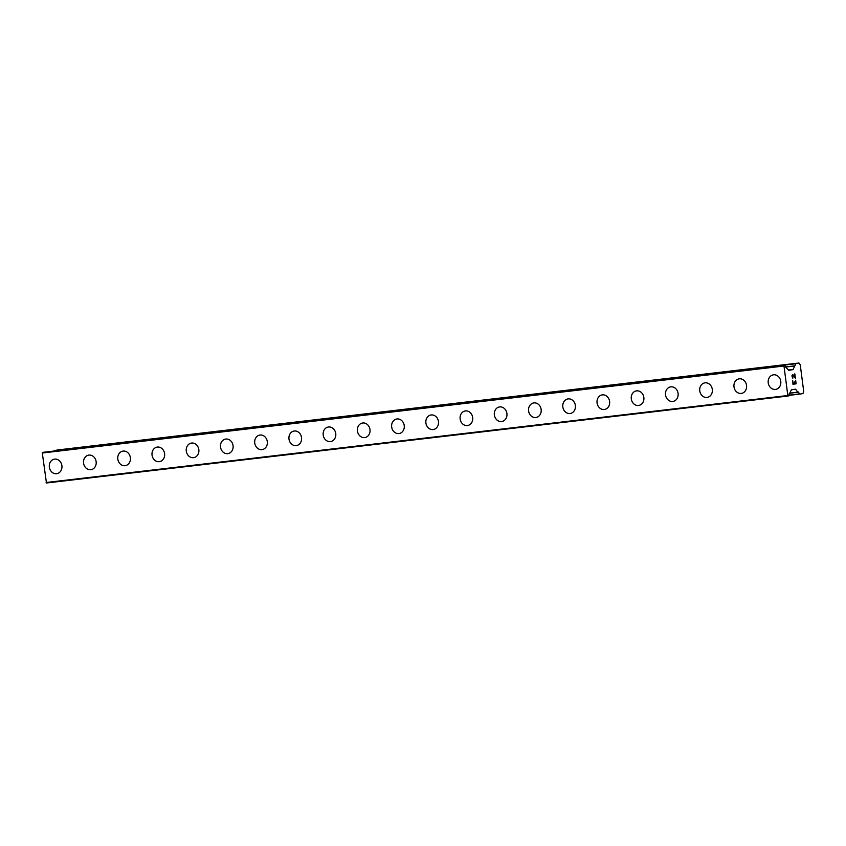 <?xml version="1.0" encoding="UTF-8"?>
<svg xmlns="http://www.w3.org/2000/svg" width="846" height="846" viewBox="0 0 846 846"><rect width="100%" height="100%" fill="white"/><g stroke="black" fill="none" stroke-linecap="round" stroke-linejoin="round"><path stroke-width="1.27" d="M56.83 473.686A7.371 6.313 80.6 0 1 56.587 473.728A7.371 6.313 80.6 0 1 49.375 467.299A7.371 6.313 80.6 0 1 54.43 459.145A7.371 6.313 80.6 0 1 54.673 459.114A7.371 6.313 80.6 0 1 61.885 465.533A7.371 6.313 80.6 0 1 56.83 473.686A7.371 6.313 80.6 0 1 56.576 473.728A7.371 6.313 80.6 0 1 49.375 467.299A7.371 6.313 80.6 0 1 54.43 459.145M91.061 469.678A7.371 6.313 80.6 0 1 90.818 469.71A7.371 6.313 80.6 0 1 83.606 463.291A7.371 6.313 80.6 0 1 88.661 455.127A7.371 6.313 80.6 0 1 88.904 455.095A7.371 6.313 80.6 0 1 96.116 461.525A7.371 6.313 80.6 0 1 91.061 469.678A7.371 6.313 80.6 0 1 90.808 469.71A7.371 6.313 80.6 0 1 83.606 463.291A7.371 6.313 80.6 0 1 88.661 455.137M125.293 465.66A7.371 6.313 80.6 0 1 125.049 465.691A7.371 6.313 80.6 0 1 117.837 459.272A7.371 6.313 80.6 0 1 122.892 451.119A7.371 6.313 80.6 0 1 123.135 451.087A7.371 6.313 80.6 0 1 130.347 457.506A7.371 6.313 80.6 0 1 125.293 465.66A7.371 6.313 80.6 0 1 125.039 465.691A7.371 6.313 80.6 0 1 117.837 459.272A7.371 6.313 80.6 0 1 122.892 451.119M159.524 461.641A7.371 6.313 80.6 0 1 159.281 461.683A7.371 6.313 80.6 0 1 152.069 455.254A7.371 6.313 80.6 0 1 157.123 447.1A7.371 6.313 80.6 0 1 157.377 447.069A7.371 6.313 80.6 0 1 164.579 453.488A7.371 6.313 80.6 0 1 159.524 461.641A7.371 6.313 80.6 0 1 159.27 461.683A7.371 6.313 80.6 0 1 152.069 455.254A7.371 6.313 80.6 0 1 157.123 447.1M193.755 457.633A7.371 6.313 80.6 0 1 193.512 457.665A7.371 6.313 80.6 0 1 186.3 451.246A7.371 6.313 80.6 0 1 191.355 443.093A7.371 6.313 80.6 0 1 191.608 443.05A7.371 6.313 80.6 0 1 198.81 449.48A7.371 6.313 80.6 0 1 193.755 457.633A7.371 6.313 80.6 0 1 193.501 457.665A7.371 6.313 80.6 0 1 186.3 451.246A7.371 6.313 80.6 0 1 191.355 443.093M227.986 453.615A7.371 6.313 80.6 0 1 227.743 453.646A7.371 6.313 80.6 0 1 220.542 447.227A7.371 6.313 80.6 0 1 225.586 439.074A7.371 6.313 80.6 0 1 225.84 439.042A7.371 6.313 80.6 0 1 233.041 445.461A7.371 6.313 80.6 0 1 227.986 453.615A7.371 6.313 80.6 0 1 227.733 453.657A7.371 6.313 80.6 0 1 220.531 447.227A7.371 6.313 80.6 0 1 225.586 439.074M262.218 449.596A7.371 6.313 80.6 0 1 261.974 449.638A7.371 6.313 80.6 0 1 254.773 443.209A7.371 6.313 80.6 0 1 259.817 435.055A7.371 6.313 80.6 0 1 260.071 435.024A7.371 6.313 80.6 0 1 267.273 441.443A7.371 6.313 80.6 0 1 262.218 449.607A7.371 6.313 80.6 0 1 261.964 449.638A7.371 6.313 80.6 0 1 254.762 443.209A7.371 6.313 80.6 0 1 259.817 435.055M296.449 445.588A7.371 6.313 80.6 0 1 296.206 445.62A7.371 6.313 80.6 0 1 289.004 439.201A7.371 6.313 80.6 0 1 294.048 431.048A7.371 6.313 80.6 0 1 294.302 431.005A7.371 6.313 80.6 0 1 301.504 437.435A7.371 6.313 80.6 0 1 296.449 445.588A7.371 6.313 80.6 0 1 296.195 445.62A7.371 6.313 80.6 0 1 288.994 439.201A7.371 6.313 80.6 0 1 294.048 431.048M330.68 441.57A7.371 6.313 80.6 0 1 330.437 441.601A7.371 6.313 80.6 0 1 323.235 435.182A7.371 6.313 80.6 0 1 328.28 427.029A7.371 6.313 80.6 0 1 328.534 426.997A7.371 6.313 80.6 0 1 335.735 433.416A7.371 6.313 80.6 0 1 330.68 441.57A7.371 6.313 80.6 0 1 330.426 441.612A7.371 6.313 80.6 0 1 323.225 435.182A7.371 6.313 80.6 0 1 328.28 427.029M364.912 437.562A7.371 6.313 80.6 0 1 364.668 437.594A7.371 6.313 80.6 0 1 357.467 431.174A7.371 6.313 80.6 0 1 362.511 423.011A7.371 6.313 80.6 0 1 362.765 422.979A7.371 6.313 80.6 0 1 369.966 429.408A7.371 6.313 80.6 0 1 364.912 437.562A7.371 6.313 80.6 0 1 364.658 437.594A7.371 6.313 80.6 0 1 357.456 431.164A7.371 6.313 80.6 0 1 362.511 423.011M399.143 433.543A7.371 6.313 80.6 0 1 398.889 433.575A7.371 6.313 80.6 0 1 391.687 427.156A7.371 6.313 80.6 0 1 396.742 419.003A7.371 6.313 80.6 0 1 396.996 418.96A7.371 6.313 80.6 0 1 404.198 425.39A7.371 6.313 80.6 0 1 399.143 433.543A7.371 6.313 80.6 0 1 398.9 433.575A7.371 6.313 80.6 0 1 391.698 427.156A7.371 6.313 80.6 0 1 396.753 419.003M433.385 429.525A7.371 6.313 80.6 0 1 433.131 429.567A7.371 6.313 80.6 0 1 425.929 423.137A7.371 6.313 80.6 0 1 430.984 414.984A7.371 6.313 80.6 0 1 431.227 414.952A7.371 6.313 80.6 0 1 438.429 421.371A7.371 6.313 80.6 0 1 433.374 429.525A7.371 6.313 80.6 0 1 433.12 429.567A7.371 6.313 80.6 0 1 425.919 423.137A7.371 6.313 80.6 0 1 430.974 414.984M467.605 425.517A7.371 6.313 80.6 0 1 467.362 425.549A7.371 6.313 80.6 0 1 460.15 419.13A7.371 6.313 80.6 0 1 465.205 410.976A7.371 6.313 80.6 0 1 465.459 410.934A7.371 6.313 80.6 0 1 472.66 417.364A7.371 6.313 80.6 0 1 467.605 425.517A7.371 6.313 80.6 0 1 467.362 425.549A7.371 6.313 80.6 0 1 460.161 419.13A7.371 6.313 80.6 0 1 465.215 410.966M501.847 421.498A7.371 6.313 80.6 0 1 501.593 421.53A7.371 6.313 80.6 0 1 494.392 415.111A7.371 6.313 80.6 0 1 499.447 406.958A7.371 6.313 80.6 0 1 499.69 406.926A7.371 6.313 80.6 0 1 506.891 413.345A7.371 6.313 80.6 0 1 501.837 421.498A7.371 6.313 80.6 0 1 501.593 421.53A7.371 6.313 80.6 0 1 494.381 415.111A7.371 6.313 80.6 0 1 499.436 406.958M536.078 417.48A7.371 6.313 80.6 0 1 535.825 417.522A7.371 6.313 80.6 0 1 528.623 411.093A7.371 6.313 80.6 0 1 533.678 402.939A7.371 6.313 80.6 0 1 533.921 402.908A7.371 6.313 80.6 0 1 541.123 409.327A7.371 6.313 80.6 0 1 536.068 417.48A7.371 6.313 80.6 0 1 535.825 417.522A7.371 6.313 80.6 0 1 528.613 411.093A7.371 6.313 80.6 0 1 533.667 402.939M570.299 413.472A7.371 6.313 80.6 0 1 570.056 413.504A7.371 6.313 80.6 0 1 562.844 407.085A7.371 6.313 80.6 0 1 567.899 398.931A7.371 6.313 80.6 0 1 568.152 398.889A7.371 6.313 80.6 0 1 575.354 405.319A7.371 6.313 80.6 0 1 570.299 413.472A7.371 6.313 80.6 0 1 570.056 413.504A7.371 6.313 80.6 0 1 562.854 407.085A7.371 6.313 80.6 0 1 567.909 398.931M604.541 409.453A7.371 6.313 80.6 0 1 604.287 409.485A7.371 6.313 80.6 0 1 597.086 403.066A7.371 6.313 80.6 0 1 602.141 394.913A7.371 6.313 80.6 0 1 602.384 394.881A7.371 6.313 80.6 0 1 609.596 401.3A7.371 6.313 80.6 0 1 604.53 409.453A7.371 6.313 80.6 0 1 604.287 409.485A7.371 6.313 80.6 0 1 597.075 403.066A7.371 6.313 80.6 0 1 602.141 394.913M638.772 405.435A7.371 6.313 80.6 0 1 638.519 405.477A7.371 6.313 80.6 0 1 631.317 399.048A7.371 6.313 80.6 0 1 636.372 390.894A7.371 6.313 80.6 0 1 636.615 390.863A7.371 6.313 80.6 0 1 643.827 397.282A7.371 6.313 80.6 0 1 638.772 405.435A7.371 6.313 80.6 0 1 638.519 405.477A7.371 6.313 80.6 0 1 631.317 399.048A7.371 6.313 80.6 0 1 636.372 390.894M673.004 401.427A7.371 6.313 80.6 0 1 672.75 401.459A7.371 6.313 80.6 0 1 665.548 395.04A7.371 6.313 80.6 0 1 670.603 386.886A7.371 6.313 80.6 0 1 670.846 386.844A7.371 6.313 80.6 0 1 678.058 393.274A7.371 6.313 80.6 0 1 673.004 401.427A7.371 6.313 80.6 0 1 672.75 401.459A7.371 6.313 80.6 0 1 665.548 395.04A7.371 6.313 80.6 0 1 670.603 386.886M707.235 397.409A7.371 6.313 80.6 0 1 706.992 397.44A7.371 6.313 80.6 0 1 699.779 391.021A7.371 6.313 80.6 0 1 704.834 382.868A7.371 6.313 80.6 0 1 705.078 382.836A7.371 6.313 80.6 0 1 712.29 389.255A7.371 6.313 80.6 0 1 707.235 397.409A7.371 6.313 80.6 0 1 706.981 397.451A7.371 6.313 80.6 0 1 699.779 391.021A7.371 6.313 80.6 0 1 704.834 382.868M741.466 393.401A7.371 6.313 80.6 0 1 741.223 393.432A7.371 6.313 80.6 0 1 734.011 387.013A7.371 6.313 80.6 0 1 739.066 378.849A7.371 6.313 80.6 0 1 739.309 378.818A7.371 6.313 80.6 0 1 746.521 385.247A7.371 6.313 80.6 0 1 741.466 393.401A7.371 6.313 80.6 0 1 741.212 393.432A7.371 6.313 80.6 0 1 734.011 387.003A7.371 6.313 80.6 0 1 739.066 378.849M775.697 389.382A7.371 6.313 80.6 0 1 775.454 389.414A7.371 6.313 80.6 0 1 768.242 382.995A7.371 6.313 80.6 0 1 773.297 374.841A7.371 6.313 80.6 0 1 773.551 374.799A7.371 6.313 80.6 0 1 780.752 381.229A7.371 6.313 80.6 0 1 775.697 389.382A7.371 6.313 80.6 0 1 775.444 389.414A7.371 6.313 80.6 0 1 768.242 382.995A7.371 6.313 80.6 0 1 773.297 374.841M793.114 383.862L792.702 380.711L793.114 383.862L794.383 383.65L794.373 381.895L794.595 383.619L794.362 381.906M794.595 383.619L795.853 383.407L795.652 380.224L796.118 383.788L792.966 384.306L792.713 380.711M796.118 383.788L795.642 380.224M792.966 384.306L796.107 383.788M792.797 378.183L791.877 375.91L792.639 374.556M792.988 374.799L793.696 375.571L792.977 374.799M793.696 375.571L795.06 377.295L793.685 375.571M795.06 377.295L794.627 373.943L795.377 378.13L792.681 374.979L792.089 375.91L792.935 377.739M792.755 377.76L792.078 375.91L792.681 374.979M795.367 378.12L794.828 373.911M789.371 393.453L789.233 393.834A1.808 0.931 -96.7 0 0 789.138 395.145L788.948 395.875L787.816 395.516L783.988 366.022L784.993 365.313L785.342 365.958A1.808 0.931 -96.7 0 0 785.775 367.185L788.821 370.315L792.998 369.628L796.012 363.494L798.973 363.008L800.253 364.838L803.7 391.402L802.939 393.57L799.978 394.056L798.074 392.005M798.36 391.973L797.746 392.163L795.547 389.16L791.359 389.847L789.667 393.401M43.294 452.303L784.993 365.313L43.294 452.303L42.3 453.012L46.467 482.992L788.165 396.002M798.973 363.008L57.274 449.998L53.985 451.045M784.189 365.451L42.501 452.43M783.988 366.022L42.3 453.012M787.816 395.516L46.128 482.506M796.012 363.494L54.324 450.484M795.79 363.738L54.102 450.717M794.352 366.011L785.68 367.037L794.352 366.032M793.125 369.49L788.525 370.03M792.998 369.628L788.609 370.146M795.695 389.245L793.199 389.541M797.746 392.163L790.143 393.062M799.713 393.898L789.128 395.145M799.956 394.056L789.159 395.325L799.967 394.056M794.479 365.884L785.627 366.931M786.463 367.217L785.849 367.28M789.878 393.58L789.307 393.654M797.894 392.258L790.111 393.179"/></g></svg>

